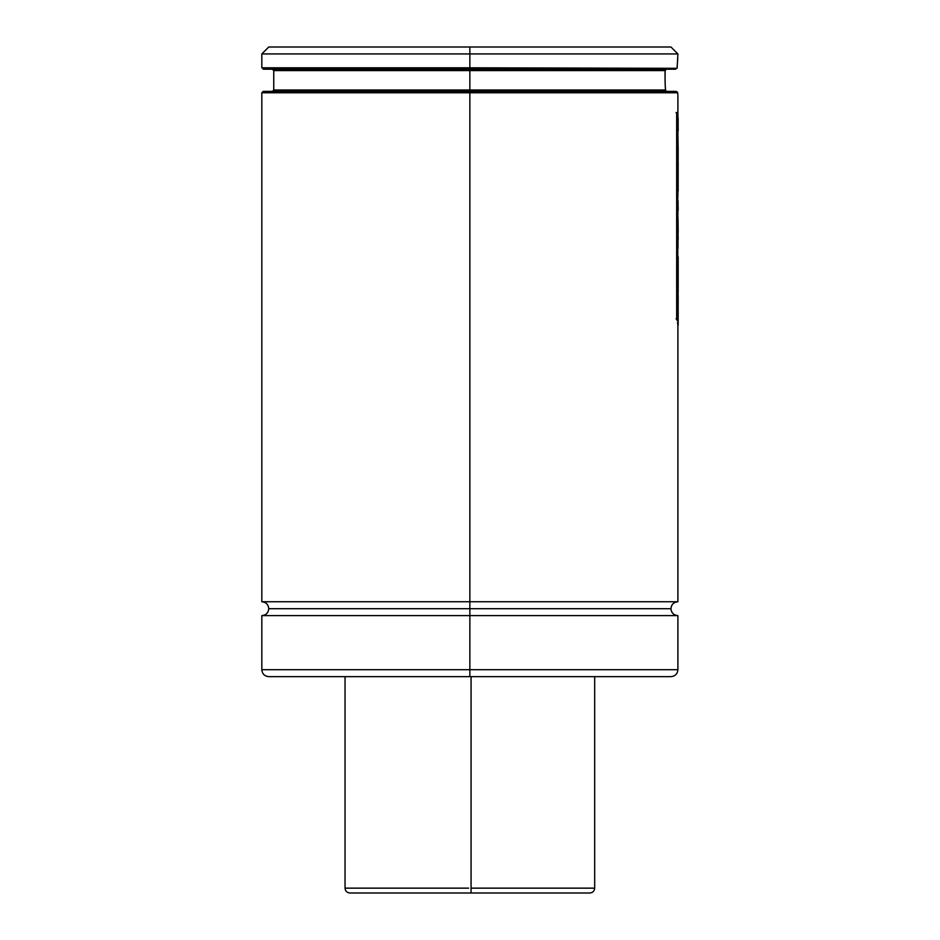 <?xml version="1.0" encoding="UTF-8"?>
<svg xmlns="http://www.w3.org/2000/svg" width="940" height="940" viewBox="0 0 940 940"><rect width="100%" height="100%" fill="white"/><g stroke="black" fill="none" stroke-linecap="round" stroke-linejoin="round"><path stroke-width="1.41" d="M676.154 91.38L469.859 91.38L469.859 89.993L273.752 89.993L469.859 89.993L469.859 91.38L263.212 91.38L469.859 91.38L469.859 92.766L261.825 92.766L469.859 92.766L469.859 91.38L677.317 91.944L677.658 92.766L469.859 92.766L469.859 601.753L677.893 601.753L261.825 601.753L469.859 601.753L469.859 608.685L670.96 608.685L469.859 608.685L469.859 601.753L677.893 601.753C673.686 602.164 671.371 604.479 670.96 608.685C671.371 612.904 673.686 615.207 677.893 615.618L469.859 615.618L469.859 669.715L677.893 669.715L469.859 669.715L469.859 676.647L670.96 676.647L268.758 676.647L469.859 676.647L469.859 669.715L677.893 669.715C677.482 673.921 675.167 676.236 670.96 676.647L268.758 676.647C264.551 676.236 262.237 673.921 261.825 669.715L469.859 669.715L469.859 615.618L261.825 615.618L677.893 615.618L469.859 615.618L469.859 608.685L268.758 608.685L469.859 608.685L469.859 615.618L261.825 615.618L261.825 669.715M677.834 94.834L677.658 92.766L677.834 94.834M666.307 69.207L665.085 70.582L273.752 70.582L469.859 70.582L469.859 89.993L469.859 70.582L273.752 70.582L273.752 89.993L665.496 89.993L665.367 88.019L665.614 90.463L666.648 91.333L665.614 90.463M469.859 89.993L665.496 89.993L665.285 86.703M665.367 88.031L665.132 83.261M665.25 85.892L665.015 77.679M677.517 61.335L677.893 53.932L670.96 47L469.859 47L469.859 53.932L677.893 53.932L469.859 53.932L469.859 67.797L261.825 67.797L469.859 67.797L469.859 69.196L263.212 69.196L469.859 69.196L469.859 67.797L677.035 68.315L677.74 58.409M677.188 66.987L677.152 67.739M469.859 608.685L268.758 608.685L469.859 608.685M261.825 615.618C266.043 615.207 268.346 612.904 268.758 608.685C268.346 604.479 266.043 602.164 261.825 601.753L469.859 601.753L469.859 92.766L677.658 92.766L677.752 93.965M677.258 65.412L677.388 63.262M670.96 47L268.758 47L469.859 47L469.859 53.932L261.825 53.932L469.859 53.932L469.859 67.797L261.825 67.797L264.211 69.196L263.212 69.196M264.211 69.196L665.966 69.302M677.035 68.315L469.859 67.797M469.859 69.196L675.707 69.196M665.062 80.993L665.144 70.183M665.379 69.76L666.107 69.254M665.003 75.776L665.085 70.582L469.859 70.582M469.859 91.38L264.211 91.38M469.859 92.766L261.825 92.766L263.212 91.38M469.859 669.715L261.825 669.715L469.859 669.715M677.152 67.797L677.258 65.424M677.857 133.398L678.116 146.393L677.857 133.398M677.905 150.553L677.775 157.274M677.775 145.594L678.022 157.274M678.022 121.166L677.775 128.122M677.775 116.889L678.022 128.122M678.163 119.615L678.022 116.889M678.175 147.721L678.163 159.964M678.163 148.073L678.022 145.594M678.175 119.028L678.163 130.766M678.022 163.466L677.775 188.552M677.775 159.201L678.022 188.552M677.987 191.09L677.893 192.254L677.987 191.09M678.022 200.702L678.175 210.266M678.022 222.709L677.987 248.701M677.775 218.468L678.175 239.571M678.175 232.368L678.022 218.468M678.175 161.339L678.163 191.09M678.163 161.903L678.022 159.201M676.118 112.53L677.775 115.079L676.671 112.53L676.671 318.731L677.775 321.327L677.775 115.079L677.775 321.327L676.118 318.731M676.671 112.53L676.671 318.731M678.022 297.792L678.163 325.357L677.47 322.831M677.775 293.527L678.022 322.831M678.175 295.665L678.163 325.357M678.163 296.241L678.022 293.527M677.857 269.24L678.175 272.212M677.552 258.582C678.198 253.6 678.351 256.996 677.999 268.758L678.116 294.349L677.434 268.758M678.175 273.563L678.175 276.63L678.175 273.563M677.999 256.608L677.999 268.758M678.175 257.231L678.175 291.612M468.696 893L589.827 893C592.776 892.706 594.397 891.096 594.679 888.147L471.069 888.147L471.022 893L471.069 888.147L594.679 888.147L594.679 676.647M471.069 676.647L471.069 888.147L471.069 676.647M345.039 676.647L345.039 888.147L468.649 888.147M345.039 888.147C345.332 891.096 346.954 892.706 349.892 893L589.356 893M677.893 615.618L677.893 669.715M677.893 95.539L677.893 116.889M677.893 128.122L677.893 145.594M677.893 157.274L677.893 159.201M677.893 188.552L677.893 196.401M677.893 208.198L677.893 218.468M677.893 230.23L677.893 243.636M677.893 257.678L677.893 293.527M677.893 322.831L677.893 601.753M273.752 89.993L272.365 91.38M273.752 70.582L272.365 69.196M261.825 67.797L261.825 53.932L268.758 47M261.825 92.766L261.825 601.753"/></g></svg>
